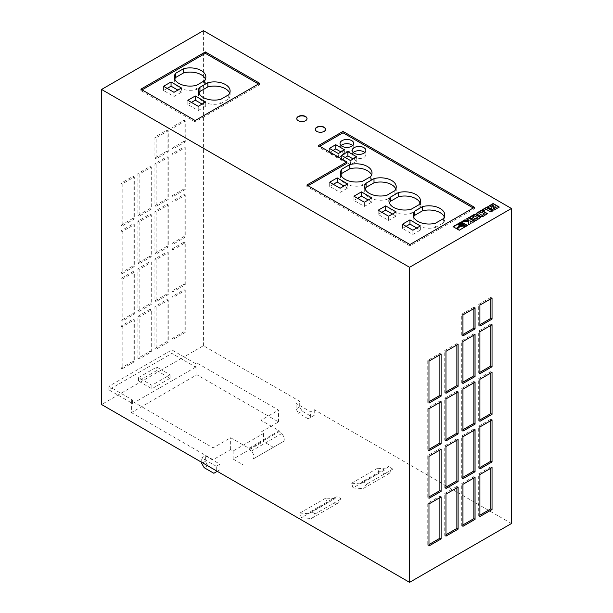 <?xml version="1.0" encoding="UTF-8"?>
<svg xmlns="http://www.w3.org/2000/svg" width="613" height="613" viewBox="0 0 613 613"><rect width="100%" height="100%" fill="white"/><g stroke="black" fill="none" stroke-linecap="round" stroke-linejoin="round"><path stroke-width="0.46" stroke-dasharray="3.06 2.3" d="M459.589 224.779A1.647 0.95 0 0 0 459.574 224.925A1.647 0.95 0 0 0 460.056 225.592A1.647 0.95 0 0 0 461.85 225.799A1.647 0.95 0 0 0 462.861 224.925A1.647 0.95 0 0 0 462.846 224.779M353.195 152.537A6.858 3.962 0 0 0 352.146 154.645A6.858 3.962 0 0 0 354.161 157.441A6.858 3.962 0 0 0 361.632 158.3A6.858 3.962 0 0 0 365.869 154.645A6.858 3.962 0 0 0 364.827 152.537M341.066 145.542A6.858 3.962 0 0 0 340.023 147.641A6.858 3.962 0 0 0 342.031 150.438A6.858 3.962 0 0 0 349.51 151.296A6.858 3.962 0 0 0 353.739 147.641A6.858 3.962 0 0 0 352.697 145.542M174.736 79.1A15.777 9.111 0 0 0 174.307 81.2A15.777 9.111 0 0 0 178.927 87.644A15.777 9.111 0 0 0 196.551 89.506L196.551 85.307M198.987 93.099A15.777 9.111 0 0 0 198.558 95.199A15.777 9.111 0 0 0 203.179 101.643A15.777 9.111 0 0 0 220.803 103.513L220.803 99.306M340.866 175.012A15.777 9.111 0 0 0 340.445 177.119A15.777 9.111 0 0 0 345.065 183.555A15.777 9.111 0 0 0 362.681 185.425L362.681 181.226M365.118 189.019A15.777 9.111 0 0 0 364.697 191.118A15.777 9.111 0 0 0 369.317 197.562A15.777 9.111 0 0 0 386.941 199.424L386.941 195.225M389.37 203.018A15.777 9.111 0 0 0 388.949 205.117A15.777 9.111 0 0 0 393.569 211.562A15.777 9.111 0 0 0 411.193 213.431L411.193 209.232M413.629 217.025A15.777 9.111 0 0 0 413.2 219.125A15.777 9.111 0 0 0 417.821 225.561A15.777 9.111 0 0 0 435.445 227.431L435.445 223.232M296.753 118.723A5.142 2.973 0 0 0 296.746 118.868A5.142 2.973 0 0 0 298.255 120.968A5.142 2.973 0 0 0 303.864 121.612A5.142 2.973 0 0 0 307.036 118.868A5.142 2.973 0 0 0 307.029 118.723M315.304 129.435A5.142 2.973 0 0 0 315.304 129.581A5.142 2.973 0 0 0 316.806 131.68A5.142 2.973 0 0 0 322.415 132.324A5.142 2.973 0 0 0 325.587 129.581A5.142 2.973 0 0 0 325.587 129.435M195.662 367.133L132.607 403.538L108.838 389.814L171.893 353.41L195.662 367.133L195.662 363.632L184.023 356.912L161.587 369.861L170.077 374.765L151.886 385.263L138.546 377.562L156.736 367.064L161.587 369.861L101.559 404.519M511.441 523.54L314.262 409.699L310.622 411.798L296.071 403.4L299.711 401.3L203.424 345.709L184.023 356.912L171.893 349.908L108.838 386.313L132.607 400.036L131.389 400.741L213.071 447.896L230.649 437.743L248.901 448.279L279.214 430.77L260.969 420.242L278.555 410.089L196.873 362.934L195.662 363.632M248.901 448.279L248.901 449.114L251.223 451.16A5.142 2.973 60 0 1 253.813 455.62A5.142 2.973 60 0 1 252.87 459.145L283.183 441.644A5.142 2.973 -120 0 0 284.125 438.119A5.142 2.973 -120 0 0 281.536 433.659L279.214 431.613L279.214 430.77M252.87 459.145L283.183 441.644L252.87 459.145M248.901 449.114L279.214 431.613M171.893 353.41L171.893 349.908M108.838 389.814L108.838 386.313M156.736 370.566L138.546 381.064L151.886 388.765L170.077 378.267L156.736 370.566L156.736 367.064M131.389 412.572L213.071 459.727L230.649 449.582L233.132 451.015L263.452 433.506L260.969 432.073L278.555 421.928L196.873 374.773L131.389 412.572L131.389 400.741M132.607 403.538L132.607 400.036M196.873 374.773L196.873 362.934M263.452 433.506L263.452 441.559L233.132 459.06L233.132 451.015M273.398 447.298L263.452 441.559M233.132 459.06L243.077 464.8M299.933 513.027L325.886 498.047L327.334 502.737L301.381 517.717L299.933 513.027L308.914 513.732L334.859 498.744L336.836 496.384L310.891 511.372L308.914 513.732M377.547 468.225L351.594 483.205L353.042 487.894L378.987 472.914L377.547 468.225L386.519 468.922L388.496 466.562L362.544 481.542L360.567 483.902L386.519 468.922M301.381 517.717L311.358 518.498L337.311 503.518L327.334 502.737M353.042 487.894L363.019 488.668L388.971 473.688L378.987 472.914M337.311 503.518L341.18 498.898L336.836 496.384M311.358 518.498L315.228 513.878L341.18 498.898M362.544 481.542L366.888 484.055L392.841 469.068L388.971 473.688M366.888 484.055L363.019 488.668M334.859 498.744L325.886 498.047M351.594 483.205L360.567 483.902M392.841 469.068L388.496 466.562M315.228 513.878L310.891 511.372M216.282 466.271L201.723 457.865L205.363 455.765L219.914 464.171L216.282 466.271L216.282 470.753M167.042 341.51L154.92 348.506L154.92 306.5L167.042 299.496L167.042 341.51L168.261 342.207L156.131 349.211L156.131 307.205L168.261 300.201L168.261 342.207M137.94 316.3L150.07 309.304L150.07 351.31L137.94 358.314L137.94 316.3L139.151 317.005L151.281 310.002L151.281 352.008L139.151 359.011L139.151 317.005M184.023 236.488L171.893 243.491L171.893 201.485L184.023 194.482L184.023 236.488L185.233 237.185L173.111 244.189L173.111 202.183L185.233 195.179L185.233 237.185M171.893 249.093L184.023 242.089L184.023 284.095L171.893 291.098L171.893 249.093L173.111 249.79L185.233 242.786L185.233 284.8L173.111 291.796L173.111 249.79M167.042 293.903L154.92 300.899L154.92 258.893L167.042 251.889L167.042 293.903L168.261 294.6L156.131 301.604L156.131 259.59L168.261 252.594L168.261 294.6M184.023 188.881L171.893 195.884L171.893 153.871L184.023 146.875L184.023 188.881L185.233 189.578L173.111 196.581L173.111 154.576L185.233 147.572L185.233 189.578M167.042 198.681L154.92 205.684L154.92 163.671L167.042 156.675L167.042 198.681L168.261 199.378L156.131 206.382L156.131 164.376L168.261 157.372L168.261 199.378M150.07 208.481L137.94 215.485L137.94 173.479L150.07 166.475L150.07 208.481L151.281 209.186L139.151 216.182L139.151 174.176L151.281 167.173L151.281 209.186M133.09 319.105L133.09 361.111L120.96 368.114L120.96 326.108L133.09 319.105L134.301 319.802L134.301 361.808L122.179 368.811L122.179 326.806L134.301 319.802M184.023 141.274L171.893 148.269L171.893 127.266L184.023 120.263L184.023 141.274L185.233 141.971L173.111 148.974L173.111 127.971L185.233 120.968L185.233 141.971M150.07 261.69L150.07 303.703L137.94 310.699L137.94 268.693L150.07 261.69L151.281 262.395L151.281 304.4L139.151 311.404L139.151 269.391L151.281 262.395M120.96 320.507L120.96 278.494L133.09 271.498L133.09 313.504L120.96 320.507L122.179 321.204L122.179 279.199L134.301 272.195L134.301 314.201L122.179 321.204M184.023 331.71L171.893 338.705L171.893 296.7L184.023 289.696L184.023 331.71L185.233 332.407L173.111 339.41L173.111 297.397L185.233 290.401L185.233 332.407M167.042 246.288L154.92 253.292L154.92 211.286L167.042 204.282L167.042 246.288L168.261 246.993L156.131 253.989L156.131 211.983L168.261 204.98L168.261 246.993M150.07 256.088L137.94 263.092L137.94 221.086L150.07 214.083L150.07 256.088L151.281 256.793L139.151 263.797L139.151 221.783L151.281 214.788L151.281 256.793M133.09 223.883L133.09 265.896L120.96 272.892L120.96 230.886L133.09 223.883L134.301 224.588L134.301 266.594L122.179 273.597L122.179 231.584L134.301 224.588M133.09 218.282L120.96 225.285L120.96 183.279L133.09 176.276L133.09 218.282L134.301 218.987L122.179 225.982L122.179 183.977L134.301 176.973L134.301 218.987M167.042 151.074L154.92 158.07L154.92 137.067L167.042 130.071L167.042 151.074L168.261 151.771L156.131 158.775L156.131 137.772L168.261 130.768L168.261 151.771M203.424 345.709L203.424 30.65M314.262 415.3L308.201 418.802L314.262 415.3L314.262 409.699M308.201 418.802L298.493 413.2L302.132 411.101L311.833 416.702M302.132 411.101L299.711 406.902L299.711 401.3M258.479 83.996L259.69 84.701L195.179 121.949L195.179 120.546M195.179 121.949L140.852 90.578L140.852 89.184M142.063 89.881L140.852 90.578M259.69 84.701L259.69 83.299M473.244 207.991L474.454 208.688L409.936 245.936L409.936 244.533M409.936 245.936L306.86 186.429L306.86 185.026M308.078 185.724L306.86 186.429M474.454 208.688L474.454 207.294M346.881 163.326L318.507 146.944L319.718 146.239M357.578 198.313L353.939 200.413L364.367 206.435L371.861 202.106L371.861 197.907M364.367 206.435L364.367 202.236M353.939 200.413L353.939 196.214M371.861 202.106L368.221 200.007M435.445 227.431L443.368 222.856L443.368 218.657M443.368 222.856A15.777 9.111 0 0 0 444.754 219.125A15.777 9.111 0 0 0 444.333 217.025M411.193 213.431L419.116 208.857L419.116 204.65M419.116 208.857A15.777 9.111 0 0 0 420.503 205.117A15.777 9.111 0 0 0 420.081 203.018M386.941 199.424L394.864 194.85L394.864 190.651M394.864 194.85A15.777 9.111 0 0 0 396.251 191.118A15.777 9.111 0 0 0 395.822 189.019M406.082 226.32L402.45 228.419L412.878 234.442L420.365 230.113L416.733 228.013M420.365 230.113L420.365 225.913M412.878 234.442L412.878 230.243M402.45 228.419L402.45 224.22M381.83 212.32L378.19 214.42L388.619 220.435L396.113 216.113L396.113 211.914M388.619 220.435L388.619 216.236M378.19 214.42L378.19 210.213M396.113 216.113L392.481 214.014M333.326 184.314L329.687 186.413L340.115 192.436L347.609 188.107L347.609 183.908M340.115 192.436L340.115 188.229M329.687 186.413L329.687 182.214M347.609 188.107L343.97 186.007M362.681 185.425L370.612 180.85L370.612 176.651M370.612 180.85A15.777 9.111 0 0 0 371.999 177.119A15.777 9.111 0 0 0 371.57 175.012M191.448 102.394L187.808 104.501L198.237 110.516L205.73 106.195L202.091 104.095M205.73 106.195L205.73 101.996M198.237 110.516L198.237 106.317M187.808 104.501L187.808 100.294M220.803 103.513L228.733 98.931L228.733 94.731M228.733 98.931A15.777 9.111 0 0 0 230.113 95.199A15.777 9.111 0 0 0 229.691 93.099M196.551 89.506L204.474 84.931L204.474 80.732M204.474 84.931A15.777 9.111 0 0 0 205.861 81.2A15.777 9.111 0 0 0 205.439 79.1M167.188 88.395L163.556 90.494L173.985 96.517L181.479 92.188L181.479 87.988M173.985 96.517L173.985 92.318M163.556 90.494L163.556 86.295M181.479 92.188L177.839 90.088M318.507 146.944L318.507 145.542M345.142 157.464L341.51 159.564L350.483 164.744L356.827 161.081L356.827 156.882M350.483 164.744L350.483 160.545M341.51 159.564L341.51 155.365M356.827 161.081L353.188 158.982M333.02 150.461L329.38 152.56L338.353 157.748L344.698 154.085L344.698 149.879M338.353 157.748L338.353 153.541M329.38 152.56L329.38 148.361M344.698 154.085L341.058 151.978M457.198 229.04L459.237 230.496L465.213 226.772M458.562 224.848L460.524 223.439L463.788 224.243M453.291 226.787L456.271 228.787L459.183 225.913M463.803 225.262L466.24 226.458L467.236 225.599M463.788 224.519L463.88 224.917M462.332 224.925L461.221 223.998M461.221 224.281L460.102 224.925M466.983 218.879L469.091 220.381M470.631 221.27L472.93 222.596L474.516 221.4M462.547 221.446L468.409 221.722L468.608 225.086L470.976 223.439M472.577 217.293L474.523 216.174L477.864 218.098M469.757 217.393L471.719 218.925L473.32 217.722M473.106 219.722L475.956 220.81L480.684 217.73M476.155 213.699L481.136 216.688M481.136 216.964L482.63 216.994L487.366 213.868M484.546 214.236L481.213 212.029M481.213 212.313L478.983 213.6M482.339 210.014L483.588 211.025L486.163 209.539L490.852 212.244L492.683 210.91M487.718 207.018L489.787 208.558L491.419 208.42M491.526 209.554L493.948 210.42L499.066 207.217M496.116 207.631L495.043 206.727M495.043 207.01L493.128 207.838M493.856 206.32L492.66 205.355M492.66 205.639L490.477 206.895M490.821 298.799L490.821 297.397L492.04 298.094M490.821 297.397L478.699 304.4L478.699 325.403L479.91 324.706M478.699 325.403L479.91 326.101M478.699 304.4L479.91 305.098M473.849 430.426L473.849 429.023L475.06 429.721M473.849 429.023L461.719 436.019L461.719 478.033L462.93 477.328M461.719 478.033L462.93 478.73M461.719 436.019L462.93 436.724M439.889 402.419L439.889 401.017L427.767 408.02L427.767 450.026L428.977 449.329M427.767 450.026L428.977 450.724M427.767 408.02L428.977 408.718M439.889 401.017L441.107 401.714M490.821 468.232L490.821 466.83L492.04 467.527M490.821 466.83L478.699 473.834L478.699 515.84L479.91 515.135M478.699 515.84L479.91 516.537M478.699 473.834L479.91 474.531M456.869 392.611L456.869 391.217L458.08 391.914M456.869 391.217L444.739 398.212L444.739 440.226L445.957 439.521M444.739 440.226L445.957 440.923M444.739 398.212L445.957 398.917M473.849 382.811L473.849 381.416L475.06 382.114M473.849 381.416L461.719 388.412L461.719 430.426L462.93 429.721M461.719 430.426L462.93 431.123M461.719 388.412L462.93 389.117M473.849 308.6L473.849 307.197L475.06 307.902M473.849 307.197L461.719 314.201L461.719 335.204L462.93 334.506M461.719 335.204L462.93 335.901M461.719 314.201L462.93 314.898M439.889 497.633L439.889 496.231L427.767 503.235L427.767 545.241L428.977 544.543M427.767 545.241L428.977 545.945M427.767 503.235L428.977 503.932M439.889 496.231L441.107 496.936M456.869 440.226L456.869 438.824L458.08 439.521M456.869 438.824L444.739 445.827L444.739 487.833L445.957 487.136M444.739 487.833L445.957 488.53M444.739 445.827L445.957 446.525M439.889 450.026L439.889 448.624L427.767 455.628L427.767 497.633L428.977 496.936M427.767 497.633L428.977 498.331M427.767 455.628L428.977 456.325M439.889 448.624L441.107 449.329M490.821 420.618L490.821 419.223L492.04 419.92M490.821 419.223L478.699 426.219L478.699 468.232L479.91 467.527M478.699 468.232L479.91 468.93M478.699 426.219L479.91 426.924M473.849 478.033L473.849 476.63L475.06 477.328M473.849 476.63L461.719 483.634L461.719 525.64L462.93 524.943M461.719 525.64L462.93 526.337M461.719 483.634L462.93 484.331M490.821 373.01L490.821 371.608L492.04 372.313M490.821 371.608L478.699 378.612L478.699 420.618L479.91 419.92M478.699 420.618L479.91 421.323M478.699 378.612L479.91 379.309M456.869 487.833L456.869 486.431L458.08 487.136M456.869 486.431L444.739 493.434L444.739 535.44L445.957 534.743M444.739 535.44L445.957 536.145M444.739 493.434L445.957 494.132M490.821 325.403L490.821 324.001L492.04 324.706M490.821 324.001L478.699 331.005L478.699 373.01L479.91 372.313M478.699 373.01L479.91 373.708M478.699 331.005L479.91 331.702M473.849 335.204L473.849 333.801L475.06 334.506M473.849 333.801L461.719 340.805L461.719 382.811L462.93 382.114M461.719 382.811L462.93 383.516M461.719 340.805L462.93 341.502M456.869 345.004L456.869 343.609L458.08 344.307M456.869 343.609L444.739 350.605L444.739 392.611L445.957 391.914M444.739 392.611L445.957 393.316M444.739 350.605L445.957 351.31M439.889 354.804L439.889 353.41L427.767 360.406L427.767 402.419L428.977 403.116M427.767 360.406L428.977 361.111M439.889 353.41L441.107 354.107M427.767 402.419L428.977 401.714M168.261 130.768L167.042 130.071M156.131 137.772L154.92 137.067M156.131 158.775L154.92 158.07M134.301 176.973L133.09 176.276M122.179 183.977L120.96 183.279M122.179 225.982L120.96 225.285M122.179 231.584L120.96 230.886M122.179 273.597L120.96 272.892M134.301 266.594L133.09 265.896M151.281 214.788L150.07 214.083M139.151 221.783L137.94 221.086M139.151 263.797L137.94 263.092M168.261 204.98L167.042 204.282M156.131 211.983L154.92 211.286M156.131 253.989L154.92 253.292M185.233 290.401L184.023 289.696M173.111 297.397L171.893 296.7M173.111 339.41L171.893 338.705M134.301 314.201L133.09 313.504M134.301 272.195L133.09 271.498M122.179 279.199L120.96 278.494M139.151 269.391L137.94 268.693M139.151 311.404L137.94 310.699M151.281 304.4L150.07 303.703M185.233 120.968L184.023 120.263M173.111 127.971L171.893 127.266M173.111 148.974L171.893 148.269M122.179 326.806L120.96 326.108M122.179 368.811L120.96 368.114M134.301 361.808L133.09 361.111M151.281 167.173L150.07 166.475M139.151 174.176L137.94 173.479M139.151 216.182L137.94 215.485M168.261 157.372L167.042 156.675M156.131 164.376L154.92 163.671M156.131 206.382L154.92 205.684M185.233 147.572L184.023 146.875M173.111 154.576L171.893 153.871M173.111 196.581L171.893 195.884M168.261 252.594L167.042 251.889M156.131 259.59L154.92 258.893M156.131 301.604L154.92 300.899M173.111 291.796L171.893 291.098M185.233 284.8L184.023 284.095M185.233 242.786L184.023 242.089M185.233 195.179L184.023 194.482M173.111 202.183L171.893 201.485M173.111 244.189L171.893 243.491M139.151 359.011L137.94 358.314M151.281 352.008L150.07 351.31M151.281 310.002L150.07 309.304M168.261 300.201L167.042 299.496M156.131 307.205L154.92 306.5M156.131 349.211L154.92 348.506M201.723 462.348L201.723 457.865M204.152 467.673L207.792 465.574L205.363 461.367L205.363 455.765M205.363 461.367L201.723 463.466M207.792 465.574L217.492 471.167L213.853 473.274M217.247 471.313L219.914 469.773L219.914 464.171M219.914 469.773L217.492 471.167M310.622 417.399L310.622 411.798M299.711 406.902L296.071 409.001L296.071 403.4M296.071 409.001L298.493 413.2M278.555 421.928L278.555 410.089M260.969 432.073L260.969 420.242M213.071 459.727L213.071 447.896M230.649 449.582L230.649 437.743M138.546 381.064L138.546 377.562M151.886 388.765L151.886 385.263M170.077 378.267L170.077 374.765M251.223 451.16L281.536 433.659M352.146 154.645L352.146 150.438M340.023 147.641L340.023 143.442M444.754 219.125L444.754 214.925M413.2 219.125L413.2 214.925M388.949 205.117L388.949 200.918M420.503 205.117L420.503 200.918M396.251 191.118L396.251 186.919M364.697 191.118L364.697 186.919M340.445 177.119L340.445 172.912M371.999 177.119L371.999 172.912M198.558 95.199L198.558 91M230.113 95.199L230.113 91M205.861 81.2L205.861 77M174.307 81.2L174.307 77M353.739 147.641L353.739 143.442M365.869 154.645L365.869 150.438"/><path stroke-width="0.92" d="M462.378 223.975A1.647 0.95 0 0 0 460.585 223.768A1.647 0.95 0 0 0 459.574 224.642A1.647 0.95 0 0 0 460.056 225.316A1.647 0.95 0 0 0 461.85 225.523A1.647 0.95 0 0 0 462.861 224.642A1.647 0.95 0 0 0 462.378 223.975M462.846 224.779A1.647 0.95 0 0 0 462.378 224.251A1.647 0.95 0 0 0 460.7 224.021A1.647 0.95 0 0 0 459.589 224.779M363.861 147.641A6.858 3.962 0 0 0 356.383 146.783A6.858 3.962 0 0 0 352.146 150.438A6.858 3.962 0 0 0 354.161 153.242A6.858 3.962 0 0 0 361.632 154.101A6.858 3.962 0 0 0 365.869 150.438A6.858 3.962 0 0 0 363.861 147.641M364.827 152.537A6.858 3.962 0 0 0 363.861 151.84A6.858 3.962 0 0 0 353.195 152.537M351.732 140.638A6.858 3.962 0 0 0 344.253 139.779A6.858 3.962 0 0 0 340.023 143.442A6.858 3.962 0 0 0 342.031 146.239A6.858 3.962 0 0 0 349.51 147.097A6.858 3.962 0 0 0 353.739 143.442A6.858 3.962 0 0 0 351.732 140.638M352.697 145.542A6.858 3.962 0 0 0 351.732 144.837A6.858 3.962 0 0 0 341.066 145.542M178.927 83.437A15.777 9.111 0 0 0 196.551 85.307L204.474 80.732A15.777 9.111 0 0 0 205.861 77A15.777 9.111 0 0 0 183.616 68.687L175.693 73.269A15.777 9.111 0 0 0 174.307 77A15.777 9.111 0 0 0 178.927 83.437M203.179 97.444A15.777 9.111 0 0 0 220.803 99.306L228.733 94.731A15.777 9.111 0 0 0 230.113 91A15.777 9.111 0 0 0 207.876 82.694L199.945 87.268A15.777 9.111 0 0 0 198.558 91A15.777 9.111 0 0 0 203.179 97.444M345.065 179.356A15.777 9.111 0 0 0 362.681 181.226L370.612 176.651A15.777 9.111 0 0 0 371.999 172.912A15.777 9.111 0 0 0 349.755 164.606L341.824 169.18A15.777 9.111 0 0 0 340.445 172.912A15.777 9.111 0 0 0 345.065 179.356M369.317 193.356A15.777 9.111 0 0 0 386.941 195.225L394.864 190.651A15.777 9.111 0 0 0 396.251 186.919A15.777 9.111 0 0 0 374.007 178.605L366.084 183.187A15.777 9.111 0 0 0 364.697 186.919A15.777 9.111 0 0 0 369.317 193.356M393.569 207.363A15.777 9.111 0 0 0 411.193 209.232L419.116 204.65A15.777 9.111 0 0 0 420.503 200.918A15.777 9.111 0 0 0 398.258 192.612L390.335 197.187A15.777 9.111 0 0 0 388.949 200.918A15.777 9.111 0 0 0 393.569 207.363M417.821 221.362A15.777 9.111 0 0 0 435.445 223.232L443.368 218.657A15.777 9.111 0 0 0 444.754 214.925A15.777 9.111 0 0 0 422.51 206.612L414.587 211.186A15.777 9.111 0 0 0 413.2 214.925A15.777 9.111 0 0 0 417.821 221.362M305.527 116.485A5.142 2.973 0 0 0 299.926 115.842A5.142 2.973 0 0 0 296.746 118.585A5.142 2.973 0 0 0 298.255 120.684A5.142 2.973 0 0 0 303.864 121.328A5.142 2.973 0 0 0 307.036 118.585A5.142 2.973 0 0 0 305.527 116.485M307.029 118.723A5.142 2.973 0 0 0 305.527 116.761A5.142 2.973 0 0 0 300.033 116.095A5.142 2.973 0 0 0 296.753 118.723M324.085 127.197A5.142 2.973 0 0 0 318.476 126.554A5.142 2.973 0 0 0 315.304 129.297A5.142 2.973 0 0 0 316.806 131.397A5.142 2.973 0 0 0 322.415 132.04A5.142 2.973 0 0 0 325.587 129.297A5.142 2.973 0 0 0 324.085 127.197M325.587 129.435A5.142 2.973 0 0 0 324.085 127.473A5.142 2.973 0 0 0 318.591 126.807A5.142 2.973 0 0 0 315.304 129.435M101.559 89.46L203.424 30.65L511.441 208.481L511.441 523.54L409.576 582.35L101.559 404.519L101.559 89.46L409.576 267.291L409.576 582.35M491.526 209.278L493.948 210.136L499.311 207.079L493.128 203.508L487.68 206.803L489.787 208.274L491.419 208.136L491.526 209.278M492.683 210.91L486.492 207.332L482.094 209.876L483.588 210.742L486.163 209.255L490.852 211.968L492.683 210.91M481.136 216.688L482.63 216.711L487.396 213.631L482.385 210.596L480.891 210.566L476.117 213.477L481.136 216.688M473.106 219.439L475.956 220.527L480.707 217.485L475.696 214.458L474.5 214.297L470.064 216.826L469.849 217.523L471.719 218.642L473.558 217.577L472.577 217.017L474.523 215.891L477.864 217.822L475.918 218.941L474.945 218.381L473.106 219.439M469.091 220.098L464.654 219.944L462.056 221.446L468.409 221.446L468.608 224.81L471.014 223.416L470.631 220.986L472.93 222.312L474.753 221.255L468.57 217.684L466.738 218.741L469.091 220.381L464.654 220.228L462.547 221.446M463.788 224.243L463.681 225.216L466.24 226.174L467.474 225.461L461.29 221.891L453.053 226.641L456.271 228.503L459.367 225.745L458.562 224.726L459.336 223.561L461.903 223.163L463.788 224.243M461.122 226.174L460.225 226.067L457.007 228.925L459.237 230.22L465.505 226.603L463.129 225.707L460.225 226.343L457.198 229.04M195.179 120.546L140.852 89.184L205.363 51.936L259.69 83.299L195.179 120.546M511.441 208.481L409.576 267.291M343.004 131.397L318.507 145.542L346.881 161.924L306.86 185.026L409.936 244.533L474.454 207.294L343.004 131.397L343.004 132.799L473.244 207.991M428.977 403.116L441.107 396.113L441.107 354.107L428.977 361.111L428.977 403.116M458.08 344.307L445.957 351.31L445.957 393.316L458.08 386.313L458.08 344.307M475.06 334.506L462.93 341.502L462.93 383.516L475.06 376.512L475.06 334.506M492.04 324.706L479.91 331.702L479.91 373.708L492.04 366.712L492.04 324.706M458.08 487.136L445.957 494.132L445.957 536.145L458.08 529.142L458.08 487.136M492.04 372.313L479.91 379.309L479.91 421.323L492.04 414.319L492.04 372.313M475.06 477.328L462.93 484.331L462.93 526.337L475.06 519.341L475.06 477.328M492.04 419.92L479.91 426.924L479.91 468.93L492.04 461.926L492.04 419.92M441.107 491.335L441.107 449.329L428.977 456.325L428.977 498.331L441.107 491.335L439.889 490.63L439.889 450.026M458.08 439.521L445.957 446.525L445.957 488.53L458.08 481.534L458.08 439.521M441.107 538.942L441.107 496.936L428.977 503.932L428.977 545.945L441.107 538.942L439.889 538.245L439.889 497.633M475.06 307.902L462.93 314.898L462.93 335.901L475.06 328.905L475.06 307.902M475.06 382.114L462.93 389.117L462.93 431.123L475.06 424.119L475.06 382.114M458.08 391.914L445.957 398.917L445.957 440.923L458.08 433.92L458.08 391.914M492.04 467.527L479.91 474.531L479.91 516.537L492.04 509.533L492.04 467.527M441.107 443.728L441.107 401.714L428.977 408.718L428.977 450.724L441.107 443.728L439.889 443.023L439.889 402.419M475.06 429.721L462.93 436.724L462.93 478.73L475.06 471.726L475.06 429.721M492.04 298.094L479.91 305.098L479.91 326.101L492.04 319.105L492.04 298.094M258.479 83.996L205.363 53.331L142.063 89.881M205.363 53.331L205.363 51.936M195.302 95.973L187.808 100.294L198.237 106.317L205.73 101.996L195.302 95.973L195.302 100.172L191.448 102.394M181.479 87.988L171.05 81.966L163.556 86.295L173.985 92.318L181.479 87.988M346.881 161.924L346.881 163.326L308.078 185.724M338.353 153.541L344.698 149.879L335.725 144.699L329.38 148.361L338.353 153.541M350.483 160.545L356.827 156.882L347.855 151.702L341.51 155.365L350.483 160.545M319.718 146.239L343.004 132.799M347.609 183.908L337.181 177.885L329.687 182.214L340.115 188.229L347.609 183.908M371.861 197.907L361.432 191.884L353.939 196.214L364.367 202.236L371.861 197.907M396.113 211.914L385.684 205.891L378.19 210.213L388.619 216.236L396.113 211.914M409.936 219.891L402.45 224.22L412.878 230.243L420.365 225.913L409.936 219.891L409.936 224.09L406.082 226.32M368.221 200.007L361.432 196.091L357.578 198.313M361.432 196.091L361.432 191.884M444.333 217.025A15.777 9.111 0 0 0 422.51 210.811L422.51 206.612M422.51 210.811L414.587 215.393L414.587 211.186M414.587 215.393A15.777 9.111 0 0 0 413.629 217.025M420.081 203.018A15.777 9.111 0 0 0 398.258 196.811L390.335 201.386L390.335 197.187M390.335 201.386A15.777 9.111 0 0 0 389.37 203.018M398.258 196.811L398.258 192.612M395.822 189.019A15.777 9.111 0 0 0 374.007 182.812L374.007 178.605M374.007 182.812L366.084 187.386L366.084 183.187M366.084 187.386A15.777 9.111 0 0 0 365.118 189.019M416.733 228.013L409.936 224.09M392.481 214.014L385.684 210.09L381.83 212.32M385.684 210.09L385.684 205.891M343.97 186.007L337.181 182.084L333.326 184.314M337.181 182.084L337.181 177.885M371.57 175.012A15.777 9.111 0 0 0 349.755 168.805L341.824 173.379L341.824 169.18M341.824 173.379A15.777 9.111 0 0 0 340.866 175.012M349.755 168.805L349.755 164.606M202.091 104.095L195.302 100.172M229.691 93.099A15.777 9.111 0 0 0 207.876 86.893L199.945 91.467L199.945 87.268M199.945 91.467A15.777 9.111 0 0 0 198.987 93.099M207.876 86.893L207.876 82.694M205.439 79.1A15.777 9.111 0 0 0 183.616 72.893L183.616 68.687M183.616 72.893L175.693 77.468L175.693 73.269M175.693 77.468A15.777 9.111 0 0 0 174.736 79.1M177.839 90.088L171.05 86.172L167.188 88.395M171.05 86.172L171.05 81.966M353.188 158.982L347.855 155.901L345.142 157.464M347.855 155.901L347.855 151.702M341.058 151.978L335.725 148.898L333.02 150.461M335.725 148.898L335.725 144.699M465.213 226.772L463.129 225.99L461.122 226.458M459.183 225.913L458.562 224.565M467.236 225.599L461.29 222.167L453.291 226.787M463.88 224.642L463.803 225.262M461.221 225.285L462.332 224.642L461.221 223.998L460.102 224.642L461.221 225.569L462.332 224.642M461.221 225.569L460.102 224.642M474.516 221.4L468.57 217.967L466.983 218.879M470.976 223.439L470.631 220.986M477.864 217.822L475.918 219.224L474.945 218.657L473.351 219.584M473.32 217.722L472.577 217.017M480.684 217.73L475.098 214.527L469.757 217.393M487.366 213.868L481.481 210.657L476.155 213.699M482.316 215.247L484.546 213.96L481.213 212.029L478.983 213.324L482.316 215.531L484.546 213.96M482.316 215.531L478.983 213.324M492.438 211.048L486.492 207.615L482.339 210.014M491.419 208.136L491.189 208.941M499.066 207.217L493.128 203.784L487.718 207.018M495.043 206.727L493.021 207.953L493.978 208.581L496.116 207.347L495.043 206.727M493.273 208.451L493.978 208.581M493.978 208.857L496.116 207.347M493.856 206.045L492.66 205.355L490.477 206.612L491.703 207.24L493.856 206.045L491.871 207.186M491.404 207.148L490.477 206.612M479.91 324.706L490.821 318.4L490.821 298.799M490.821 318.4L492.04 319.105M462.93 477.328L473.849 471.029L473.849 430.426M473.849 471.029L475.06 471.726M428.977 449.329L439.889 443.023M479.91 515.135L490.821 508.836L490.821 468.232M490.821 508.836L492.04 509.533M445.957 439.521L456.869 433.222L456.869 392.611M456.869 433.222L458.08 433.92M462.93 429.721L473.849 423.422L473.849 382.811M473.849 423.422L475.06 424.119M462.93 334.506L473.849 328.2L473.849 308.6M473.849 328.2L475.06 328.905M428.977 544.543L439.889 538.245M445.957 487.136L456.869 480.83L456.869 440.226M456.869 480.83L458.08 481.534M428.977 496.936L439.889 490.63M479.91 467.527L490.821 461.229L490.821 420.618M490.821 461.229L492.04 461.926M462.93 524.943L473.849 518.636L473.849 478.033M473.849 518.636L475.06 519.341M479.91 419.92L490.821 413.622L490.821 373.01M490.821 413.622L492.04 414.319M445.957 534.743L456.869 528.437L456.869 487.833M456.869 528.437L458.08 529.142M479.91 372.313L490.821 366.007L490.821 325.403M490.821 366.007L492.04 366.712M462.93 382.114L473.849 375.815L473.849 335.204M473.849 375.815L475.06 376.512M445.957 391.914L456.869 385.615L456.869 345.004M456.869 385.615L458.08 386.313M428.977 401.714L439.889 395.416L439.889 354.804M439.889 395.416L441.107 396.113M216.282 470.753L216.282 471.872L213.853 473.274L204.152 467.673L201.723 463.466L201.723 462.348M216.282 471.872L217.247 471.313"/></g></svg>
